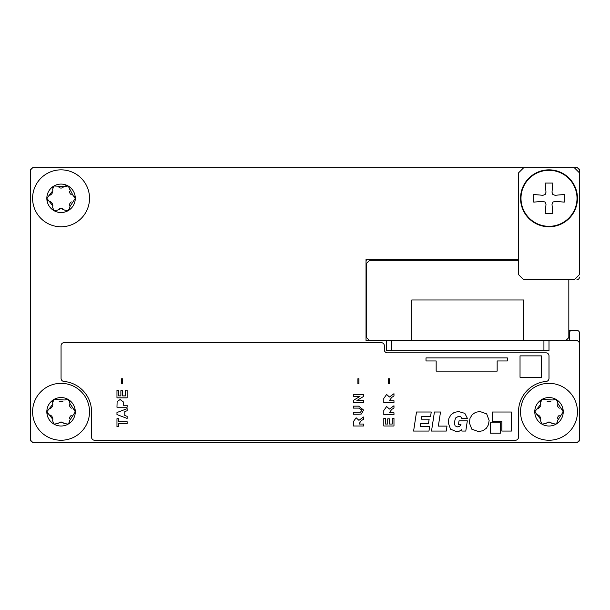 <?xml version="1.0" encoding="UTF-8"?>
<svg xmlns="http://www.w3.org/2000/svg" width="610" height="610" viewBox="0 0 610 610"><rect width="100%" height="100%" fill="white"/><g stroke="black" fill="none" stroke-linecap="round" stroke-linejoin="round"><path stroke-width="0.91" d="M549 440.252A28.464 28.464 0 0 0 577.464 411.788A28.464 28.464 0 0 0 549 383.324A28.464 28.464 0 0 0 520.543 411.788A28.464 28.464 0 0 0 549 440.252A28.464 28.464 0 0 0 577.464 411.788A28.464 28.464 0 0 0 549 383.324A28.464 28.464 0 0 1 577.464 411.788A28.464 28.464 0 0 1 549 440.252M540.795 419.405A4.979 4.979 0 0 0 536.96 414.556L540.795 419.405L540.582 420.831L541.886 424.11A14.228 14.228 0 0 0 563.236 411.788A14.228 14.228 0 0 0 541.886 399.458L540.582 402.745L540.795 404.171L536.96 409.02A4.979 4.979 0 0 0 540.513 405.81M551.036 422.471A4.979 4.979 0 0 0 549 422.036L552.63 423.599L556.122 424.11L557.54 421.647L557.426 420.831A2.844 2.844 0 0 1 557.54 421.647M557.426 420.831L563.236 411.788L557.426 402.745L557.54 401.929L556.122 399.458L552.63 399.969L541.886 399.458A14.228 14.228 0 0 0 534.772 411.788L536.96 414.556M562.184 409.577A2.844 2.844 0 0 1 562.58 409.973M540.773 404.59A4.979 4.979 0 0 0 540.795 404.171M61.061 440.252A28.464 28.464 0 0 0 89.525 411.788A28.464 28.464 0 0 0 61.061 383.324A28.464 28.464 0 0 0 32.597 411.788A28.464 28.464 0 0 0 61.061 440.252A28.464 28.464 0 0 0 89.525 411.788A28.464 28.464 0 0 0 61.061 383.324A28.464 28.464 0 0 1 89.525 411.788A28.464 28.464 0 0 1 61.061 440.252M49.014 409.02L46.825 411.788L52.849 419.405L52.643 420.831L53.947 424.11A14.228 14.228 0 0 0 75.289 411.788A14.228 14.228 0 0 0 53.947 399.458L52.643 402.745L52.849 404.171L49.014 409.02A4.979 4.979 0 0 0 52.574 405.81M63.097 422.471A4.979 4.979 0 0 0 61.061 422.036L64.683 423.599L68.175 424.11L69.601 421.647L69.479 420.831A2.844 2.844 0 0 1 69.601 421.647M69.479 420.831L75.289 411.788L69.479 402.745L69.601 401.929L68.175 399.458L64.683 399.969L53.947 399.458A14.228 14.228 0 0 0 53.947 424.11L57.439 423.599L61.061 422.036A4.979 4.979 0 0 0 59.025 422.471M74.237 409.577A2.844 2.844 0 0 1 74.633 409.973M52.834 404.59A4.979 4.979 0 0 0 52.849 404.171M61.061 226.775A28.464 28.464 0 0 0 89.525 198.311A28.464 28.464 0 0 0 61.061 169.847A28.464 28.464 0 0 0 32.597 198.311A28.464 28.464 0 0 0 61.061 226.775A28.464 28.464 0 0 0 89.525 198.311A28.464 28.464 0 0 0 61.061 169.847A28.464 28.464 0 0 1 89.525 198.311A28.464 28.464 0 0 1 61.061 226.775M49.014 195.543L46.825 198.311L52.849 205.928L52.643 207.354L53.947 210.633A14.228 14.228 0 0 0 75.289 198.311A14.228 14.228 0 0 0 53.947 185.989L52.643 189.268L52.849 190.694L49.014 195.543A4.979 4.979 0 0 0 52.574 192.333M63.097 208.994A4.979 4.979 0 0 0 61.061 208.559L64.683 210.122L68.175 210.633L69.601 208.17L69.479 207.354A2.844 2.844 0 0 1 69.601 208.17M69.479 207.354L75.289 198.311L73.101 195.543L68.175 185.989L64.683 186.5L53.947 185.989A14.228 14.228 0 0 0 53.947 210.633L57.439 210.122L61.061 208.559A4.979 4.979 0 0 0 59.025 208.994M74.237 196.1A2.844 2.844 0 0 1 74.633 196.496M52.834 191.113A4.979 4.979 0 0 0 52.849 190.694M65.735 185.791A2.844 2.844 0 0 1 66.276 185.646M549 226.775A28.464 28.464 0 0 0 577.464 198.311A28.464 28.464 0 0 0 549 169.847A28.464 28.464 0 0 0 520.543 198.311A28.464 28.464 0 0 0 549 226.775A28.464 28.464 0 0 0 577.464 198.311A28.464 28.464 0 0 0 549 169.847M549 226.318A28.007 28.007 0 0 0 577.014 198.311A28.007 28.007 0 0 0 549 170.304A28.007 28.007 0 0 0 520.993 198.311A28.007 28.007 0 0 0 549 226.318M545.195 213.561L552.812 213.561L552.012 204.411L552.812 202.123L555.1 201.323L564.25 202.123L564.25 194.499L555.1 195.299L552.812 194.499L552.012 192.211L552.812 183.061L545.195 183.061L545.988 192.211L545.195 194.499L542.908 195.299L533.758 194.499L533.758 202.123L542.908 201.323L545.195 202.123L545.988 204.411L545.195 213.561M386.359 350.796L386.359 340.632L391.437 340.632L391.437 350.796L386.359 350.796L549 350.796L543.922 350.796L543.922 340.632L549 340.632L549 350.796M366.023 261.339A2.036 2.036 0 0 1 368.059 259.303M577.533 279.571L576.961 279.632A2.539 2.539 0 0 0 579.5 277.092L579.431 277.664M579.431 332.427L579.5 342.66L579.5 333.007A2.539 2.539 0 0 0 576.961 330.46L571.875 330.46A2.539 2.539 0 0 0 569.336 333.007L569.336 340.632M579.431 169.778A2.539 2.539 0 0 0 577.533 167.88M577.533 442.219A2.539 2.539 0 0 0 579.431 440.313M32.528 167.88A2.539 2.539 0 0 0 30.63 169.778M30.63 440.313A2.539 2.539 0 0 0 32.528 442.219M30.561 170.365A3.05 3.05 0 0 0 30.538 170.769L30.523 249.04A3.05 3.05 0 0 0 30.561 249.513M30.561 360.296A3.05 3.05 0 0 0 30.508 360.861L30.5 439.139A3.05 3.05 0 0 0 30.561 439.749M576.793 167.811A3.05 3.05 0 0 0 576.427 167.788L33.588 167.719A3.05 3.05 0 0 0 32.826 167.811M565.775 340.632L568.825 337.582L568.825 279.632M518.508 260.317L369.584 260.317L366.534 263.367L366.534 337.582L369.584 340.632M411.773 340.632L411.773 299.967L523.593 299.967L523.593 340.632M386.359 340.632L366.023 340.632L366.023 259.303L518.508 259.303M391.437 340.632L543.922 340.632M523.593 167.811L518.508 172.897L518.508 274.553L523.593 279.632L574.414 279.632L579.5 274.553L579.5 172.897L574.414 167.811L32.597 167.811L30.561 169.847L30.561 440.252L32.597 442.28L577.464 442.28L579.5 440.252L579.5 342.66L577.464 340.632L549 340.632M568.825 330.46L577.533 330.529M386.359 259.303L386.359 260.317M579.5 172.897L579.5 169.847L577.464 167.811L574.414 167.811M69.296 191.212A4.979 4.979 0 0 0 71.332 194.735M69.601 188.452A2.844 2.844 0 0 1 69.479 189.268M59.025 187.628A4.979 4.979 0 0 0 63.097 187.621M52.559 187.994A2.844 2.844 0 0 1 52.696 187.461M47.877 200.522A2.844 2.844 0 0 1 47.481 200.126M52.849 205.928A4.979 4.979 0 0 0 50.47 201.681M71.332 201.895A4.979 4.979 0 0 0 69.296 205.417M69.296 404.682A4.979 4.979 0 0 0 71.332 408.204M69.601 401.929A2.844 2.844 0 0 1 69.479 402.745M59.025 401.105A4.979 4.979 0 0 0 63.097 401.098M52.559 401.471A2.844 2.844 0 0 1 52.696 400.938M47.877 413.999A2.844 2.844 0 0 1 47.481 413.603M52.849 419.405A4.979 4.979 0 0 0 50.47 415.158M71.332 415.372A4.979 4.979 0 0 0 69.296 418.895M557.243 404.682A4.979 4.979 0 0 0 559.279 408.204M557.54 401.929A2.844 2.844 0 0 1 557.426 402.745M546.972 401.105A4.979 4.979 0 0 0 551.043 401.098M540.498 401.471A2.844 2.844 0 0 1 540.643 400.938M536.96 409.02L534.772 411.788A14.228 14.228 0 0 0 541.886 424.11L545.378 423.599L549 422.036A4.979 4.979 0 0 0 546.972 422.471M559.271 415.372A4.979 4.979 0 0 0 557.243 418.895M30.858 440.55A3.05 3.05 0 0 0 32.299 441.983M32.299 168.108A3.05 3.05 0 0 0 30.858 169.549M577.761 441.983A3.05 3.05 0 0 0 579.203 440.55M579.203 169.549A3.05 3.05 0 0 0 577.761 168.108M381.273 342.66L64.111 342.66A3.05 3.05 0 0 0 61.061 345.71L61.061 378.375A3.05 3.05 0 0 0 63.829 381.418A30.5 30.5 0 0 1 91.553 411.788L91.553 437.202A3.05 3.05 0 0 0 94.603 440.252L515.458 440.252A3.05 3.05 0 0 0 518.508 437.202L518.508 411.788A30.5 30.5 0 0 1 546.232 381.418A3.05 3.05 0 0 0 549 378.375L549 355.874A3.05 3.05 0 0 0 545.958 352.824L387.373 352.824A3.05 3.05 0 0 1 384.323 349.774L384.323 345.71A3.05 3.05 0 0 0 381.273 342.66M127.132 421.693L127.132 423.645L118.66 423.645L118.66 426.642L116.968 426.642L116.968 418.696L118.66 418.696L118.66 421.693L127.132 421.693M116.968 412.52L127.132 408.662L127.132 410.728L124.791 411.59L124.791 415.494L127.132 416.348L127.132 418.429L116.968 414.594L116.968 412.52M127.132 405.269L127.132 407.228L116.968 407.228L117.128 401.563L120.124 399.535L123.212 401.799L123.357 405.269L127.132 405.269M127.132 390.148L127.132 397.842L116.968 397.842L116.968 390.286L118.66 390.286L118.66 395.89L120.879 395.89L120.879 390.674L122.572 390.674L122.572 395.89L125.439 395.89L125.439 390.148L127.132 390.148M363.484 424.034L363.484 425.993L353.32 425.993L353.32 421.724L356.133 417.781L358.932 420.328L363.484 416.996L363.484 419.283L361.173 420.732L359.183 423.599L359.183 424.034L363.484 424.034M358.718 414.228L353.32 414.228L353.32 412.276L360.533 412.2L361.921 410.133L358.954 408.105L353.32 408.105L353.32 406.153L358.634 406.153L363.613 410.072L361.288 414.03L358.718 414.228M363.484 400.518L363.484 402.47L353.32 402.47L353.32 400.427L359.999 396.347L353.32 396.347L353.32 394.388L363.484 394.388L363.484 396.492L356.903 400.518L363.484 400.518M393.976 418.3L393.976 425.993L383.812 425.993L383.812 418.429L385.505 418.429L385.505 424.034L387.724 424.034L387.724 418.826L389.416 418.826L389.416 424.034L392.283 424.034L392.283 418.3L393.976 418.3M393.976 412.779L393.976 414.731L383.812 414.731L383.812 410.469L386.633 406.519L389.424 409.074L393.976 405.741L393.976 408.021L391.673 409.47L389.676 412.337L389.676 412.779L393.976 412.779M393.976 400.732L393.976 402.691L383.812 402.691L383.812 398.421L386.633 394.479L389.424 397.026L393.976 393.694L393.976 395.982L391.673 397.43L389.676 400.297L389.676 400.732L393.976 400.732M121.543 378.749L121.543 383.835L122.564 383.835L122.564 378.749L121.543 378.749M357.895 378.749L357.895 383.835L358.909 383.835L358.909 378.749L357.895 378.749M388.387 378.749L388.387 383.835L389.409 383.835L389.409 378.749L388.387 378.749M459.429 431.117L461.762 429.631L461.884 431.072L465.781 431.072L467.329 420.839L459.033 420.839L458.392 424.774L461.023 424.774L459.574 426.359L457.637 426.908L455.129 425.887L454.267 422.905L455.495 418.033L458.743 416.203L460.825 416.836L461.839 418.59L467.496 418.59L464.85 413.366L458.644 411.544L454.275 412.375L450.882 414.914L448.914 418.361L448.251 422.722L450.515 429.173L456.524 431.605L459.429 431.117M479.902 411.483L475.594 412.307L472.132 414.739L470.028 418.269L469.303 422.669L471.782 429.173L478.514 431.575L482.906 430.721L486.422 428.189L488.435 424.758L489.128 420.442L486.666 413.877L479.902 411.483M420.671 423.416L428.464 423.416L429.15 419.169L421.342 419.169L421.769 416.554L430.553 416.554L431.247 412.009L416.508 412.009L413.595 431.072L428.967 431.072L429.631 426.459L420.275 426.459L420.671 423.416M446.284 431.072L446.993 426.108L438.346 426.108L440.519 412.009L434.427 412.009L431.514 431.072L446.284 431.072M492.331 412.017L492.331 421.548L501.862 421.548L501.862 431.072L511.393 431.072L511.393 412.017L492.331 412.017M500.566 433.13L500.566 422.844L490.272 422.844L490.272 433.13L500.566 433.13M426.001 360.96L436.165 360.96L436.165 371.124L497.158 371.124L497.158 360.96L507.322 360.96L507.322 357.91L426.001 357.91L426.001 360.96M541.444 377.285L520.033 377.285L520.033 355.874L541.444 355.874L541.444 377.285M57.546 170.068A28.464 28.464 0 0 1 89.304 194.796A28.464 28.464 0 0 1 64.576 226.554"/></g></svg>
